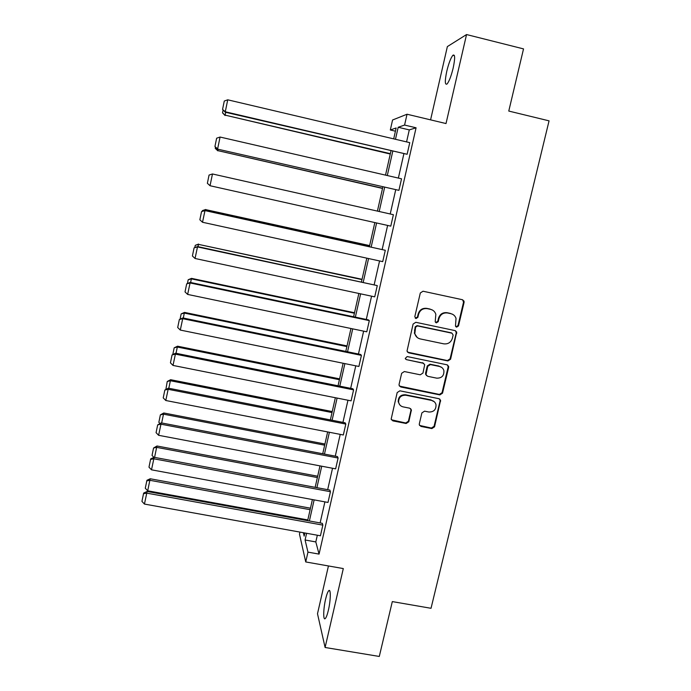 <?xml version="1.0" encoding="UTF-8"?>
<svg xmlns="http://www.w3.org/2000/svg" width="691" height="691" viewBox="0 0 691 691"><rect width="100%" height="100%" fill="white"/><g stroke="black" fill="none" stroke-linecap="round" stroke-linejoin="round"><path stroke-width="1.04" d="M456.604 327.154L458.487 325.936L464.076 302.408L464.015 301.129L462.426 299.721L423.03 291.222L420.309 292.984L414.807 316.677L415.982 318.551L417.882 317.324L418.591 314.267C420.024 310.043 422.918 308.169 427.28 308.644L430.562 309.343C433.248 310.026 435.002 311.693 435.84 314.336L435.2 321.773L436.349 322.87L438.241 321.643L438.958 318.594C440.392 314.379 443.277 312.513 447.613 312.988L450.886 313.679C453.434 314.319 455.153 315.882 456.034 318.378L455.473 326.126L456.604 327.154M455.905 326.8L457.969 325.634L463.54 302.157L462.607 299.764M415.248 318.162L417.45 317.039L418.159 313.99L418.591 314.267M435.632 322.498L437.766 321.35L438.483 318.309L438.958 318.594M325.608 599.132C326.679 594.597 327.724 591.79 328.735 590.71C330.929 588.24 330.764 600.211 328.398 610.153C327.327 614.696 326.282 617.486 325.28 618.54C323.043 620.941 323.302 608.823 325.608 599.132M446.766 71.311C448.727 63.27 450.774 57.914 452.899 55.263C455.101 53.958 455.196 58.199 453.184 67.986C451.188 76.096 449.15 81.434 447.06 83.991C444.866 85.226 444.762 80.994 446.766 71.311M328.441 565.946L317.497 613.738L325.098 647.484L379.29 656.45L392.315 601.593L431.029 608.296L549.06 120.847L508.775 111.061L523.528 48.897L466.546 34.55L447.362 46.591L430.579 119.863M419.316 423.833L419.29 424.758L420.966 426.425L431.858 428.575L434.527 426.848L440.59 400.279L438.949 398.698L399.873 390.821L397.178 392.566L391.166 419.091L392.877 420.879L406.135 423.497L408.813 421.76L411.404 409.901L409.72 408.2L403.138 406.887C400.642 406.265 399.13 404.693 398.595 402.188C398.647 397.411 401.065 395.097 405.859 395.226L431.581 400.4C433.896 400.97 435.373 402.395 436.004 404.684C436.194 409.633 433.81 412.069 428.835 412.017L424.568 411.162L421.89 412.898L419.316 423.833M395.425 131.186L390.32 129.986L392.566 120.001L407.034 114.231L446.015 123.551L466.546 34.55M407.034 114.231L404.58 125.062L398.189 127.274L395.477 139.288M317.333 535.231L315.813 541.925L319.061 554.104L416.077 127.792L404.58 125.062M319.061 554.104L307.961 552.135L305.742 561.947L299.479 534.126L299.937 532.096M325.098 647.484L343.306 568.572L305.742 561.947M447.906 360.952L450.592 359.208L456.708 332.077L455.101 330.609L415.801 322.3L413.097 324.062L407.008 351.123L408.701 352.842L447.906 360.952L447.405 360.572L450.083 358.836L456.233 332.95L455.507 330.739M448.64 367.422L442.525 393.162L439.847 394.898L400.763 386.995L399.061 385.233L399.087 384.36L401.661 373.287L404.356 371.542L420.275 374.798L422.97 373.045L424.697 364.701L423.03 363.06L406.429 359.64L405.246 358.439L407.146 356.556L446.991 364.788L448.623 366.316L448.64 367.422L448.139 367.025L442.041 392.713L442.525 393.162M393.697 138.865L396.15 127.973L390.32 129.986M303.358 532.709L304.161 536.121L304.869 532.986M307.65 520.66L312.401 499.558M315.156 487.336L319.993 465.881M322.732 453.754L327.646 431.935M330.358 419.903L335.351 397.731M338.046 385.794L343.125 363.25M345.794 351.417L350.959 328.493M353.602 316.772L358.854 293.468M361.471 281.85L366.809 258.158M369.4 246.644L374.833 222.571M377.416 211.101L382.866 186.89M385.518 175.125L390.976 150.932M306.597 533.297L305.085 539.999L307.961 552.135M392.756 151.346L387.297 175.54M384.645 187.296L379.186 211.498M376.604 222.96L371.171 247.032M368.571 258.546L363.233 282.222M360.616 293.839L355.355 317.143M352.712 328.864L347.547 351.779M344.878 363.604L339.791 386.148M337.096 398.076L332.095 420.249M329.382 432.281L324.468 454.082M321.73 466.209L316.893 487.665M314.137 499.887L309.378 520.979M315.813 541.925L305.085 539.999M416.077 127.792L409.297 129.899L406.567 141.897M403.838 153.938L398.361 178.088M395.701 189.826L390.216 213.985M387.625 225.43L382.166 249.451M379.566 260.948L374.202 284.588M371.568 296.18L366.29 319.441M363.639 331.144L358.448 354.017M355.77 365.824L350.665 388.333M347.962 400.236L342.935 422.374M340.214 434.38L335.273 456.155M332.526 468.256L327.672 489.669M324.9 501.873L320.123 522.932M409.297 129.899L398.189 127.274M147.114 491.456L322.308 523.329L322.844 525.125L320.425 535.784L144.445 504.067L147.114 491.456L143.685 493.054L143.512 493.72L146.699 493.124L322.844 525.125M154.145 457.304L329.857 490.083L330.436 491.707L328 502.443L151.502 469.82L154.145 457.304L150.724 458.841L150.569 459.437L153.773 458.789L330.436 491.707M161.245 422.875L337.467 456.57L338.098 458.021L335.636 468.843L158.619 435.304L161.245 422.875L157.678 424.887L160.908 424.179L338.098 458.021M168.388 388.178L345.137 422.806L345.811 424.075L343.332 434.985L165.788 400.504L168.388 388.178L164.838 390.052L168.094 389.292L345.811 424.075M175.6 353.205L352.868 388.774L353.585 389.862L351.088 400.858L173.009 365.427L175.6 353.205L172.059 354.941L175.341 354.12L353.585 389.862M182.865 317.946L360.659 354.474L361.419 355.381L358.897 366.463L180.299 330.065L182.865 317.946L179.34 319.544L182.649 318.672L361.419 355.381M190.189 282.403L368.51 319.907L369.314 320.624L366.774 331.801L187.641 294.418L190.189 282.403L186.682 283.863L190.008 282.939L369.314 320.624M197.566 246.575L377.277 285.599L374.721 296.854L195.043 258.486L197.566 246.575L194.076 247.888L197.436 246.912L377.277 285.599M205.011 210.461L385.302 250.289L382.719 261.639L202.515 222.26L205.011 210.461L201.539 211.627L204.916 210.582L385.302 250.289M393.386 214.694L390.786 226.138L210.038 185.732L212.465 173.968L393.386 214.694M217.648 149.135L214.936 146.501L216.637 138.2L220.066 137.043L401.54 178.814L398.923 190.345L217.648 149.135L398.923 190.345M225.257 112.218L222.562 109.403L224.281 101.041L227.736 99.815L409.763 142.648L407.12 154.274L225.275 111.778L225.257 112.218L407.12 154.274M452.493 314.241L450.886 313.679M438.483 318.309C439.908 314.103 442.793 312.237 447.112 312.712L450.377 313.403M432.367 310L430.562 309.343M418.159 313.99C419.584 309.767 422.469 307.901 426.822 308.376L430.104 309.076M407.509 352.142L447.405 360.572M453.132 335.057L451.983 333.192L417.494 325.919L415.602 327.145L414.825 333.572C415.576 336.413 417.373 338.193 420.206 338.918L443.76 343.842C448.07 344.299 450.947 342.434 452.38 338.253L453.132 335.057M417.191 337.467L414.401 333.252L415.17 326.843L417.062 325.616L451.473 332.872M399.398 386.088L439.372 394.44L442.041 392.713M423.773 363.362L406.429 359.64M405.513 359.061L406.023 359.268M436.729 378.158C441.808 378.202 444.192 375.688 443.881 370.618C443.207 368.398 441.748 367.007 439.493 366.455L430.424 364.589L427.738 366.334L426.002 374.669L427.669 376.301L436.729 378.158M441.713 367.431L439.493 366.455M426.433 375.567L425.561 373.261L427.28 365.936L429.966 364.2L439.018 366.066M448.139 367.025L447.613 365.021M434.259 401.739L431.581 400.4M399.631 404.658L398.206 401.713C398.258 396.954 400.676 394.639 405.453 394.768L431.124 399.934M391.391 419.783L405.729 422.987L408.398 421.251L410.964 410.316L410.696 408.675M419.549 425.431L431.4 428.057L434.06 426.321L440.115 400.84L439.752 399.044M390.355 153.67L225.111 115.129L390.277 154.041M225.698 112.322L225.111 115.129L222.519 112.849L223.089 110.102M225.093 115.527L222.519 112.849M227.736 99.815L225.275 111.778L222.562 109.403M382.564 188.246L217.803 150.621L382.52 188.436M218.088 149.23L217.803 150.621L215.229 148.323L215.48 147.097M217.82 150.828L215.229 148.323M220.066 137.043L217.622 148.911L214.936 146.501M210.038 185.732L207.369 183.296L209.053 175.065L212.465 173.968M369.642 245.599L205.642 209.615L369.607 245.728M202.256 211.351L202.411 210.608L205.642 209.615L205.452 210.556M202.411 210.608L205.728 209.494M202.515 222.26L199.854 219.79L201.539 211.627M362.041 279.294L198.481 244.372L361.972 279.605M194.81 247.525L195.268 245.314L198.481 244.372L198.006 246.67M195.268 245.314L198.602 244.07M195.043 258.486L192.409 255.99L194.076 247.888M354.509 312.738L191.528 278.369L191.372 278.862L354.397 313.222M187.434 283.405L188.185 279.751L191.372 278.862L190.621 282.498M188.185 279.751L191.528 278.369M187.641 294.418L185.024 291.896L186.682 283.863M347.029 345.923L184.514 312.41L184.316 313.075L346.882 346.588M180.109 318.992L181.154 313.921L184.316 313.075L183.296 318.033M181.154 313.921L184.514 312.41M180.299 330.065L177.699 327.508L179.34 319.544M339.609 378.867L177.552 346.191L177.319 347.037L339.419 379.696M172.845 354.302L174.175 347.823L177.319 347.037L176.032 353.291M174.175 347.823L177.552 346.191M173.009 365.427L170.435 362.844L172.059 354.941M332.241 411.56L170.642 379.713L170.375 380.732L332.008 412.562M165.918 389.206L167.248 381.475L170.375 380.732L168.82 388.264M167.248 381.475L170.642 379.713M165.788 400.504L163.223 397.886L164.838 390.052M324.925 444.011L163.784 412.985L163.482 414.177L324.658 445.185M159.932 423.445L158.844 422.322L160.381 414.868L163.482 414.177L161.668 422.961M160.381 414.868L163.784 412.985M317.661 476.22L156.987 445.997L156.641 447.362L317.359 477.559M153.938 457.399L152.037 455.404L153.566 448.001L156.641 447.362L154.577 457.382M153.566 448.001L156.987 445.997M310.458 508.196L150.232 478.768L149.852 480.297L310.121 509.699M307.815 519.943L147.693 490.8L145.283 488.235L146.794 480.893L146.95 480.28L150.232 478.768M146.794 480.893L149.852 480.297L147.693 490.8M158.619 435.304L156.071 432.661L157.678 424.887M151.502 469.82L148.98 467.159L150.569 459.437M144.445 504.067L141.94 501.381L143.512 493.72M457.969 325.634L458.487 325.936M417.45 317.039L417.882 317.324M437.766 321.35L438.241 321.643M447.112 312.712L447.613 312.988M426.822 308.376L427.28 308.644M463.54 302.157L464.076 302.408M456.233 332.95L456.751 333.269M450.083 358.836L450.592 359.208M417.062 325.616L417.494 325.919M415.17 326.843L415.602 327.145M414.419 330.048L414.85 330.367M439.372 394.44L439.847 394.898M400.365 386.554L400.763 386.995M422.581 362.68L423.03 363.06M429.966 364.2L430.424 364.589M427.28 365.936L427.738 366.334M425.561 373.261L426.01 373.676M405.453 394.768L405.859 395.226M410.964 410.316L411.378 410.808M408.398 421.251L408.813 421.76M405.729 422.987L406.135 423.497M392.505 420.37L392.877 420.879M440.115 400.84L440.59 401.307M434.06 426.321L434.527 426.848M431.4 428.057L431.858 428.575M420.525 425.906L420.966 426.425M328.735 590.71L329.754 590.883M452.899 55.263L454.428 55.643M463.48 300.879L464.015 301.129M456.19 331.766L456.708 332.077M425.552 374.263L426.002 374.669M448.122 365.928L448.623 366.316M398.206 401.713L398.595 402.188M410.99 409.418L411.404 409.901M440.115 399.813L440.59 400.279"/></g></svg>
